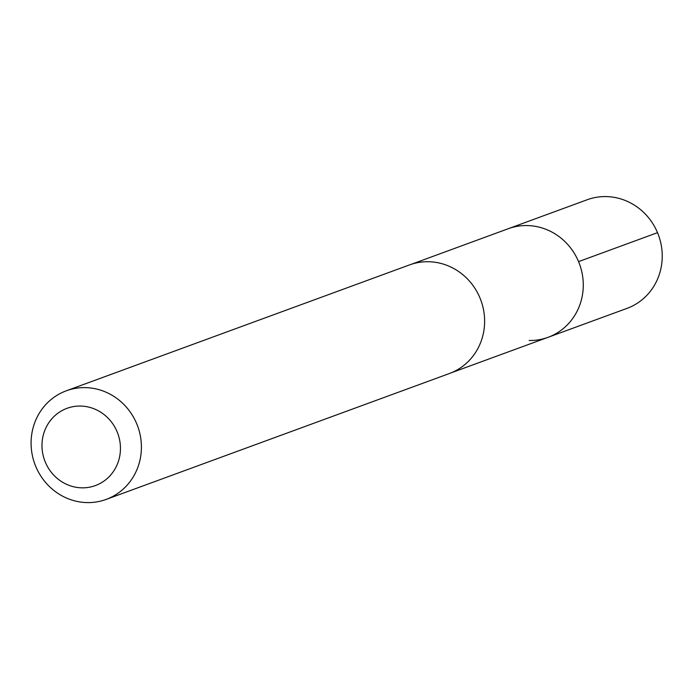 <?xml version="1.0" encoding="UTF-8"?>
<svg xmlns="http://www.w3.org/2000/svg" width="696" height="696" viewBox="0 0 696 696"><rect width="100%" height="100%" fill="white"/><g stroke="black" fill="none" stroke-linecap="round" stroke-linejoin="round"><path stroke-width="1.04" d="M411.423 264.262L508.202 228.74A57.829 54.775 69.9 0 1 579.559 264.167A57.829 54.775 69.9 0 1 548.03 337.325A57.829 54.775 69.9 0 1 529.151 340.492M626.983 308.389A57.846 54.793 -110.1 0 0 661.2 244.975A57.846 54.793 -110.1 0 0 606.042 196.585A57.846 54.793 -110.1 0 0 587.137 199.769L508.202 228.74A57.829 54.775 69.9 0 1 579.559 264.167A57.829 54.775 69.9 0 1 548.03 337.325L626.983 308.389M106.166 499.415L449.381 373.526A57.846 54.793 -110.1 0 0 483.59 310.12A57.846 54.793 -110.1 0 0 428.431 261.731A57.846 54.793 -110.1 0 0 409.535 264.906L66.32 390.795A57.846 54.793 -110.1 0 0 34.8 463.971A57.846 54.793 -110.1 0 0 106.166 499.415A57.846 54.793 -110.1 0 0 140.374 436.009A57.846 54.793 -110.1 0 0 85.216 387.62A57.846 54.793 -110.1 0 0 66.32 390.795M80.484 406.055A41.151 38.976 -110.1 0 0 47.606 466.807A41.151 38.976 -110.1 0 0 115.553 467.982A41.151 38.976 -110.1 0 0 80.484 406.055M578.559 261.626L657.52 232.664M451.234 372.804L548.03 337.325"/></g></svg>
